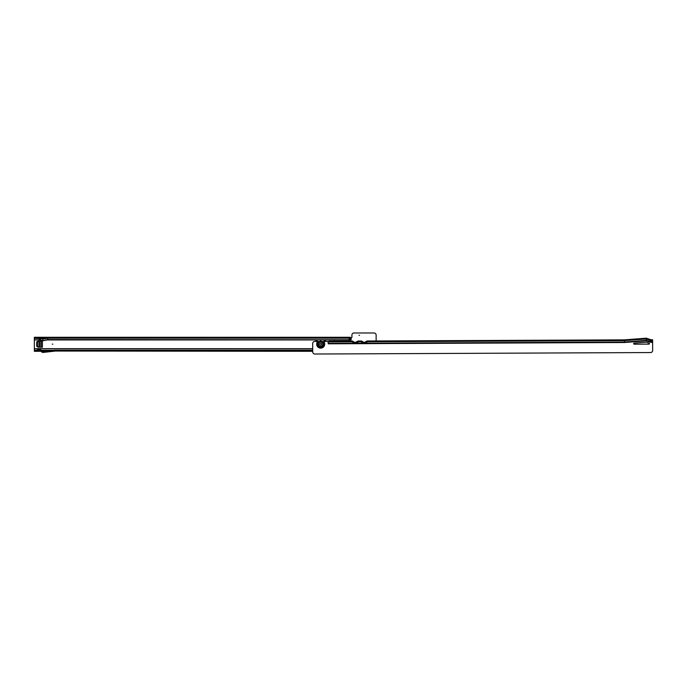 <?xml version="1.0" encoding="UTF-8"?>
<svg xmlns="http://www.w3.org/2000/svg" width="687" height="687" viewBox="0 0 687 687"><rect width="100%" height="100%" fill="white"/><g stroke="black" fill="none" stroke-linecap="round" stroke-linejoin="round"><path stroke-width="1.03" d="M52.255 344.144L52.779 344.144L52.255 344.144M359.018 335.273L359.541 335.273L359.018 335.273M335.23 341.13A2.104 2.104 0 0 0 333.805 341.138M40.98 351.297L36.179 351.306L36.179 350.258L34.35 350.258L34.35 337.3L37.776 337.3L37.776 338.356L36.454 338.356L36.454 337.3M368.773 353.779L374.552 353.779A2.104 2.104 0 0 0 374.887 353.753M376.132 340.95L376.132 335.084A2.104 2.104 0 0 0 374.02 332.98L354.011 332.98A2.104 2.104 0 0 0 351.907 335.084L351.907 337.145A0.79 0.79 0 0 1 351.117 337.935L351.117 339.962L324.753 339.945M42.405 341.087L38.146 341.087L36.72 341.911L36.72 346.377L38.146 347.201L42.405 347.201L42.405 341.087M36.712 351.306L38.858 350.181A0.79 0.79 0 0 1 39.734 350.267L41.933 352.087A1.58 1.58 0 0 0 43.101 352.44L55.415 351.048L312.714 351.306M39.056 338.597L39.46 337.995L40.001 339.043L37.776 338.356M40.001 339.043L41.022 340.46L42.774 340.804L47.781 339.558L348.764 339.764A2.104 2.035 180 0 0 350.207 338.468L350.422 337.3L351.109 338.39L350.327 338.356L350.327 337.3L37.776 337.3L38.601 338.511L37.579 338.313L37.776 337.3L36.093 337.3L36.093 338.356L34.35 338.356M41.022 340.46L42.774 340.529L42.774 338.27L36.093 337.3M43.916 351.297L42.637 351.297M36.179 350.258L34.35 350.155M41.366 350.258L42.603 351.272A0.524 0.524 0 0 0 42.998 351.392L54.359 350.258L41.366 350.258L40.404 349.46A1.846 1.846 0 0 0 38.369 349.245L36.454 350.258M39.563 350.164L38.893 350.164M36.179 351.306L34.35 351.306L34.35 350.258M312.705 350.155L54.359 350.155L312.705 350.258M348.498 339.558L348.764 339.49A2.104 2.035 0 0 0 350.207 338.193L47.781 338.193L47.781 337.3L42.774 338.27M348.498 339.833L47.781 339.833L47.781 338.193L42.774 339.163L39.46 337.995M350.422 338.356L350.422 337.3M351.109 338.39L351.109 339.945M37.673 338.356L39.623 338.734M41.083 340.202L39.949 338.614M37.819 337.308L39.451 337.978M42.774 340.804L47.781 339.833M41.194 341.087L41.194 347.201L41.194 341.087M38.858 347.201L37.51 346.377L37.51 341.911L38.858 341.087M321.653 341.405L319.695 341.413A2.911 2.911 0 0 0 320.7 347.055A2.911 2.911 0 0 0 321.653 341.405L327.493 341.456A0.79 0.79 0 0 0 328.206 341.903L328.214 343.826L328.214 341.645L328.944 341.164L352.774 341.053L352.697 342.014A0.524 0.489 -0.3 0 0 353.23 342.504L357.438 342.487A0.524 0.489 -0.3 0 0 357.961 341.997L357.858 341.035L359.37 341.035A6.844 6.844 0 0 1 359.593 341.027L361.74 341.018L361.654 341.98A0.524 0.489 -0.3 0 0 362.178 342.47L366.394 342.444A0.524 0.489 -0.3 0 0 366.918 341.954L366.815 341.001L368.584 340.992A6.844 6.844 0 0 1 368.842 340.984L366.892 340.992M649.464 343.603A0.524 0.524 0 0 0 649.095 343.105L646.862 342.366A2.636 2.636 0 0 0 645.84 342.246L634.144 343.139A0.524 0.524 0 0 0 633.663 343.689A0.524 0.524 0 0 0 634.187 344.196L648.94 344.127A0.524 0.524 0 0 0 649.464 343.603M651.027 339.747L646.278 338.193L646.278 338.949L651.027 340.503L651.027 339.747L652.607 339.739L652.65 350.43A2.104 2.104 0 0 1 650.555 352.551L314.835 354.02A2.104 2.104 0 0 1 312.714 351.924L312.679 343.552A2.104 2.104 0 0 1 314.775 341.43L319.695 341.413M646.278 338.193L624.431 339.867L624.431 340.623L646.278 338.949L646.287 340.838L651.036 342.392L651.027 340.503L652.607 340.503M646.287 340.838L624.44 342.512L328.223 343.809M624.431 339.867L366.832 340.992L366.918 342.057M355.557 342.384L354.578 342.392M364.771 342.349L363.792 342.349M652.616 341.937L646.287 340.383L624.44 342.057L624.431 340.623L366.918 341.748M328.223 343.354L624.44 342.057L624.44 342.512M361.723 341.018L357.884 341.035M361.74 341.018L361.654 342.083M355.419 342.495A6.844 6.844 0 0 1 357.867 341.259L357.961 342.1M352.714 341.053L350.499 341.07L352.774 341.053L352.697 342.126M364.634 342.452A6.844 6.844 0 0 1 366.824 341.293M363.938 342.461A6.844 6.844 0 0 0 361.731 341.319M354.724 342.495A6.844 6.844 0 0 0 352.774 341.448M321.069 340.323L320.279 340.331L321.069 340.323M315.599 341.43A5.771 5.771 0 0 1 316.862 339.833M324.513 339.833A5.771 5.771 0 0 1 325.75 341.387M315.513 341.43A5.848 5.848 0 0 1 316.741 339.833M324.633 339.833A5.848 5.848 0 0 1 325.844 341.387M322.899 344.135A2.216 2.216 0 0 0 320.674 341.937A2.216 2.216 0 0 0 318.476 344.153A2.216 2.216 0 0 0 320.7 346.36A2.216 2.216 0 0 0 322.899 344.135M321.653 344.144A0.97 0.97 0 0 1 320.692 345.114A0.97 0.97 0 0 1 319.721 344.153A0.97 0.97 0 0 1 320.683 343.174A0.97 0.97 0 0 1 321.653 344.144M34.616 348.661L312.705 348.661M316.621 339.945L47.18 339.945M40.653 339.945L34.616 339.945M34.616 348.721L312.705 348.721M35.913 350.258L35.913 351.306M351.109 338.451L350.233 338.451M38.18 338.451L34.35 338.451M351.109 339.885L324.693 339.885M316.681 339.885L47.48 339.885M40.61 339.885L34.616 339.885M40.885 341.087L40.885 347.201M39.563 347.201L39.563 341.087M38.979 347.201L38.979 341.087M319.859 341.413A2.86 2.86 0 0 0 320.7 347.004A2.86 2.86 0 0 0 321.49 341.405M319.472 341.413A2.988 2.988 0 0 0 320.7 347.133A2.988 2.988 0 0 0 321.877 341.405M317.755 341.422A4.002 4.002 0 0 0 320.709 348.146A4.002 4.002 0 0 0 323.594 341.396M652.616 342.392L651.036 342.392M361.645 341.774L357.961 341.791M352.697 341.817L328.214 341.92M315.659 341.43A5.719 5.719 0 0 1 316.939 339.833M324.436 339.833A5.719 5.719 0 0 1 325.69 341.387M316.269 341.43A5.187 5.187 0 0 1 317.798 339.833M323.577 339.833A5.187 5.187 0 0 1 325.088 341.387"/></g></svg>
